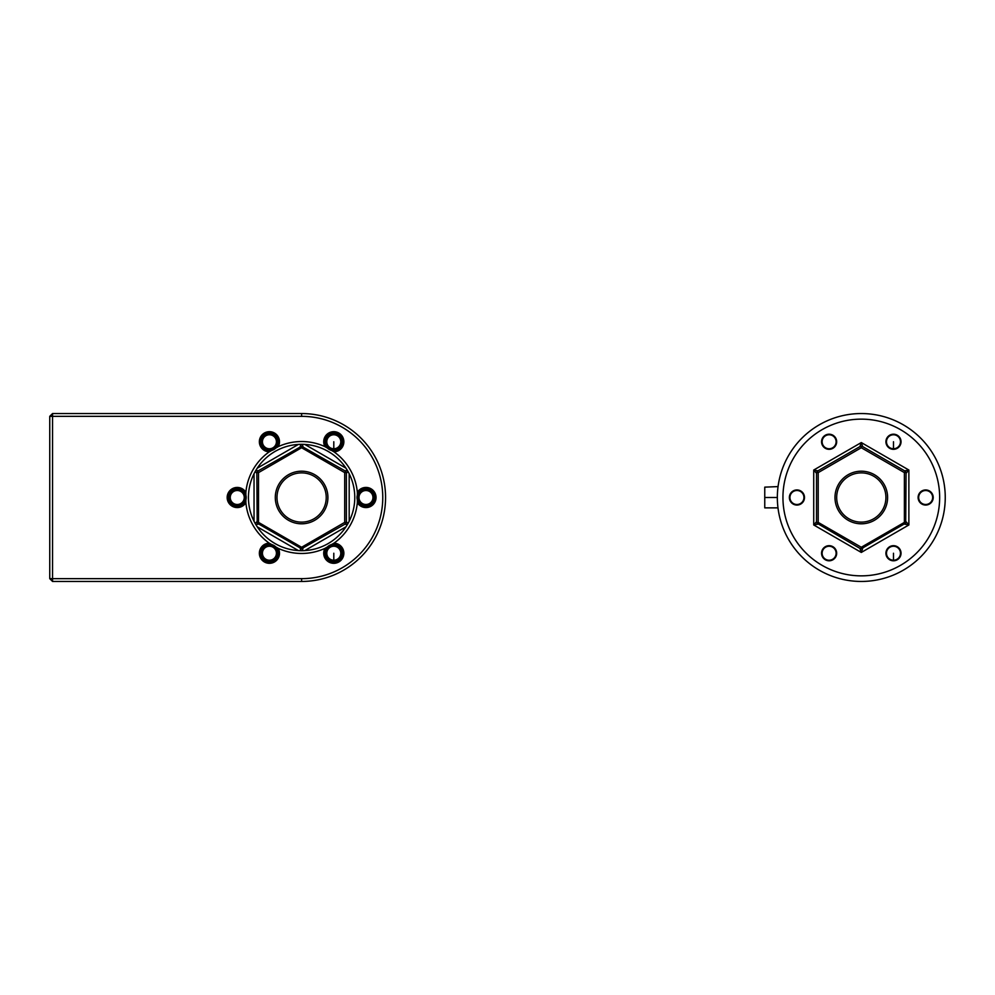 <?xml version="1.0" encoding="UTF-8"?>
<svg xmlns="http://www.w3.org/2000/svg" width="995" height="995" viewBox="0 0 995 995"><rect width="100%" height="100%" fill="white"/><g stroke="black" fill="none" stroke-linecap="round" stroke-linejoin="round"><path stroke-width="1.49" d="M333.798 560.794A7.562 7.562 0 0 1 326.236 553.245A7.562 7.562 0 0 1 333.798 545.683A7.562 7.562 0 0 1 341.347 553.245A7.562 7.562 0 0 1 333.798 560.794M333.798 546.243A7.002 7.002 0 0 0 326.795 553.245A7.002 7.002 0 0 0 333.798 560.235A7.002 7.002 0 0 0 340.787 553.245A7.002 7.002 0 0 0 333.798 546.243M365.973 505.05A7.55 7.55 0 0 1 358.424 497.5A7.55 7.55 0 0 1 365.973 489.95A7.55 7.55 0 0 1 373.523 497.5A7.55 7.55 0 0 1 365.973 505.05M365.973 490.51A6.99 6.99 0 0 0 358.984 497.5A6.99 6.99 0 0 0 365.973 504.49A6.99 6.99 0 0 0 372.963 497.5A6.99 6.99 0 0 0 365.973 490.51M333.798 449.317A7.562 7.562 0 0 1 326.236 441.755A7.562 7.562 0 0 1 333.798 434.206A7.562 7.562 0 0 1 341.347 441.755A7.562 7.562 0 0 1 333.798 449.317M333.798 434.765A7.002 7.002 0 0 0 326.795 441.755A7.002 7.002 0 0 0 333.798 448.757A7.002 7.002 0 0 0 340.787 441.755A7.002 7.002 0 0 0 333.798 434.765M269.421 449.317A7.562 7.562 0 0 1 261.872 441.755A7.562 7.562 0 0 1 269.421 434.206A7.562 7.562 0 0 1 276.983 441.755A7.562 7.562 0 0 1 269.421 449.317M269.421 434.765A7.002 7.002 0 0 0 262.431 441.755A7.002 7.002 0 0 0 269.421 448.757A7.002 7.002 0 0 0 276.423 441.755A7.002 7.002 0 0 0 269.421 434.765M237.245 505.062A7.562 7.562 0 0 1 229.683 497.5A7.562 7.562 0 0 1 237.245 489.938A7.562 7.562 0 0 1 244.807 497.5A7.562 7.562 0 0 1 237.245 505.062M237.245 490.498A7.002 7.002 0 0 0 230.243 497.5A7.002 7.002 0 0 0 237.245 504.502A7.002 7.002 0 0 0 244.248 497.5A7.002 7.002 0 0 0 237.245 490.498M269.421 560.794A7.562 7.562 0 0 1 261.872 553.245A7.562 7.562 0 0 1 269.421 545.683A7.562 7.562 0 0 1 276.983 553.245A7.562 7.562 0 0 1 269.421 560.794M269.421 546.243A7.002 7.002 0 0 0 262.431 553.245A7.002 7.002 0 0 0 269.421 560.235A7.002 7.002 0 0 0 276.423 553.245A7.002 7.002 0 0 0 269.421 546.243M301.609 547.262L344.705 522.387L344.705 472.613L301.609 447.738L258.513 472.613L258.513 522.387L301.609 547.262L301.609 548.767L257.207 523.134L256.834 473.259L258.24 470.846L255.877 470.386M301.609 523.805A26.305 26.305 0 0 1 275.304 497.5A26.305 26.305 0 0 1 301.609 471.195A26.305 26.305 0 0 1 327.915 497.5A26.305 26.305 0 0 1 301.609 523.805M301.609 472.874A24.626 24.626 0 0 0 276.983 497.5A24.626 24.626 0 0 0 301.609 522.126A24.626 24.626 0 0 0 326.236 497.5A24.626 24.626 0 0 0 301.609 472.874M258.227 470.846L301.609 446.233L344.991 470.846L346.384 473.259L346.384 521.741L344.979 524.154M301.609 446.233L301.609 447.738M344.705 472.613L346.011 471.866M344.705 522.387L346.011 523.134M347.342 524.614L344.991 524.154L301.609 548.767M258.513 522.387L257.207 523.134M258.513 472.613L257.207 471.866M347.342 470.386L344.991 470.846M346.384 473.259L347.964 471.443M347.964 523.557L346.384 521.741M300.216 548.394L301 550.67M302.219 550.67L303.002 548.394M256.834 521.741L255.255 523.557M255.877 524.614L258.227 524.154M255.255 471.443L256.834 473.259M301 444.33L300.216 446.606M303.002 446.606L302.219 444.33M777.99 507.86L764.757 507.86L764.757 497.5L777.344 497.5M861.297 413.547A83.953 83.953 0 0 1 945.25 497.5A83.953 83.953 0 0 1 861.297 581.453A83.953 83.953 0 0 1 777.344 497.5A83.953 83.953 0 0 1 861.297 413.547M861.297 419.144A78.356 78.356 0 0 1 939.653 497.5A78.356 78.356 0 0 1 861.297 575.856A78.356 78.356 0 0 1 782.941 497.5A78.356 78.356 0 0 1 861.297 419.144M893.485 560.794A7.562 7.562 0 0 1 885.923 553.245A7.562 7.562 0 0 1 893.485 545.683A7.562 7.562 0 0 1 901.035 553.245A7.562 7.562 0 0 1 893.485 560.794M893.485 546.243A7.002 7.002 0 0 0 886.483 553.245A7.002 7.002 0 0 0 893.485 560.235A7.002 7.002 0 0 0 900.475 553.245A7.002 7.002 0 0 0 893.485 546.243M925.661 505.05A7.55 7.55 0 0 1 918.111 497.5A7.55 7.55 0 0 1 925.661 489.95A7.55 7.55 0 0 1 933.211 497.5A7.55 7.55 0 0 1 925.661 505.05M925.661 490.51A6.99 6.99 0 0 0 918.671 497.5A6.99 6.99 0 0 0 925.661 504.49A6.99 6.99 0 0 0 932.651 497.5A6.99 6.99 0 0 0 925.661 490.51M893.485 449.317A7.562 7.562 0 0 1 885.923 441.755A7.562 7.562 0 0 1 893.485 434.206A7.562 7.562 0 0 1 901.035 441.755A7.562 7.562 0 0 1 893.485 449.317M893.485 434.765A7.002 7.002 0 0 0 886.483 441.755A7.002 7.002 0 0 0 893.485 448.757A7.002 7.002 0 0 0 900.475 441.755A7.002 7.002 0 0 0 893.485 434.765M829.109 449.317A7.562 7.562 0 0 1 821.559 441.755A7.562 7.562 0 0 1 829.109 434.206A7.562 7.562 0 0 1 836.671 441.755A7.562 7.562 0 0 1 829.109 449.317M829.109 434.765A7.002 7.002 0 0 0 822.119 441.755A7.002 7.002 0 0 0 829.109 448.757A7.002 7.002 0 0 0 836.111 441.755A7.002 7.002 0 0 0 829.109 434.765M796.933 505.062A7.562 7.562 0 0 1 789.371 497.5A7.562 7.562 0 0 1 796.933 489.938A7.562 7.562 0 0 1 804.495 497.5A7.562 7.562 0 0 1 796.933 505.062M796.933 490.498A7.002 7.002 0 0 0 789.93 497.5A7.002 7.002 0 0 0 796.933 504.502A7.002 7.002 0 0 0 803.935 497.5A7.002 7.002 0 0 0 796.933 490.498M829.109 560.794A7.562 7.562 0 0 1 821.559 553.245A7.562 7.562 0 0 1 829.109 545.683A7.562 7.562 0 0 1 836.671 553.245A7.562 7.562 0 0 1 829.109 560.794M829.109 546.243A7.002 7.002 0 0 0 822.119 553.245A7.002 7.002 0 0 0 829.109 560.235A7.002 7.002 0 0 0 836.111 553.245A7.002 7.002 0 0 0 829.109 546.243M861.297 547.262L904.393 522.387L904.393 472.613L861.297 447.738L818.201 472.613L818.201 522.387L861.297 547.262L861.297 548.767L859.891 548.394M861.297 523.805A26.305 26.305 0 0 1 834.992 497.5A26.305 26.305 0 0 1 861.297 471.195A26.305 26.305 0 0 1 887.602 497.5A26.305 26.305 0 0 1 861.297 523.805M861.297 472.874A24.626 24.626 0 0 0 836.671 497.5A24.626 24.626 0 0 0 861.297 522.126A24.626 24.626 0 0 0 885.923 497.5A24.626 24.626 0 0 0 861.297 472.874M818.201 522.387L816.895 523.134L816.522 521.741L816.522 473.259L817.927 470.846L813.723 470.038L861.297 442.564L862.69 446.606L904.679 470.846L906.072 473.259L905.699 523.134L861.297 548.767M817.915 470.846L859.904 446.606L862.702 446.606M861.297 446.233L861.297 447.738M904.393 472.613L905.699 471.866M904.393 522.387L905.699 523.134M904.679 524.154L908.87 524.962L861.297 552.436L859.904 548.394L816.895 523.134M818.201 472.613L816.895 471.866M906.072 473.259L908.87 470.038L904.679 470.846M859.904 446.606L861.297 442.564L908.87 470.038L908.87 524.962L906.072 521.741M816.522 521.741L813.723 524.962L861.297 552.436L862.69 548.394M816.522 473.259L813.723 470.038L813.723 524.962L817.915 524.154M778.053 486.592L764.757 487.152L764.757 497.5M237.245 507.574A10.074 10.074 0 0 1 227.171 497.5A10.074 10.074 0 0 1 245.877 492.314L245.877 502.686A10.074 10.074 0 0 1 237.245 507.574M237.245 488.545A8.955 8.955 0 0 0 228.29 497.5A8.955 8.955 0 0 0 237.245 506.455A8.955 8.955 0 0 0 246.2 497.5A8.955 8.955 0 0 0 237.245 488.545M269.421 563.319A10.074 10.074 0 0 1 259.359 553.332A10.074 10.074 0 0 1 269.247 543.17L278.239 548.357A10.074 10.074 0 0 1 269.421 563.319M269.421 544.29A8.955 8.955 0 0 0 260.466 553.245A8.955 8.955 0 0 0 269.421 562.2A8.955 8.955 0 0 0 278.376 553.245A8.955 8.955 0 0 0 269.421 544.29M333.785 563.319A10.074 10.074 0 0 1 324.979 548.357L333.972 543.17A10.074 10.074 0 0 1 343.86 553.332A10.074 10.074 0 0 1 333.785 563.319M333.785 544.29A8.955 8.955 0 0 0 324.83 553.245A8.955 8.955 0 0 0 333.785 562.2A8.955 8.955 0 0 0 342.74 553.245A8.955 8.955 0 0 0 333.785 544.29M365.973 507.574A10.074 10.074 0 0 1 357.342 502.686L357.342 492.314A10.074 10.074 0 0 1 376.048 497.5A10.074 10.074 0 0 1 365.973 507.574M365.973 488.545A8.955 8.955 0 0 0 357.018 497.5A8.955 8.955 0 0 0 365.973 506.455A8.955 8.955 0 0 0 374.928 497.5A8.955 8.955 0 0 0 365.973 488.545M333.972 451.829L324.979 446.643A10.074 10.074 0 0 1 333.798 431.681A10.074 10.074 0 0 1 343.86 441.668A10.074 10.074 0 0 1 333.972 451.829A55.969 55.969 0 0 1 357.342 492.314M333.798 432.8A8.955 8.955 0 0 0 324.843 441.755A8.955 8.955 0 0 0 333.798 450.71A8.955 8.955 0 0 0 342.753 441.755A8.955 8.955 0 0 0 333.798 432.8M269.434 451.78L269.247 451.829A10.074 10.074 0 0 1 259.359 441.668A10.074 10.074 0 0 1 269.434 431.681A10.074 10.074 0 0 1 278.239 446.643L269.434 451.78M269.434 432.8A8.955 8.955 0 0 0 260.479 441.755A8.955 8.955 0 0 0 269.434 450.71A8.955 8.955 0 0 0 278.389 441.755A8.955 8.955 0 0 0 269.434 432.8M324.979 548.357A55.969 55.969 0 0 1 278.239 548.357M269.247 543.17A55.969 55.969 0 0 1 245.877 502.686M245.877 492.314A55.969 55.969 0 0 1 269.247 451.829M278.239 446.643A55.969 55.969 0 0 1 324.979 446.643M301.609 444.33A53.17 53.17 0 0 0 248.439 497.5A53.17 53.17 0 0 0 301.609 550.67A53.17 53.17 0 0 0 354.78 497.5A53.17 53.17 0 0 0 301.609 444.33M301.609 413.547A83.953 83.953 0 0 1 385.562 497.5A83.953 83.953 0 0 1 301.609 581.453L52.548 581.453L52.548 578.655L301.609 578.655A81.155 81.155 0 0 0 382.764 497.5A81.155 81.155 0 0 0 301.609 416.345L52.548 416.345L52.548 578.655L49.75 578.655L49.75 416.345L52.548 413.547L301.609 413.547L301.609 416.345M357.342 502.686A55.969 55.969 0 0 1 333.972 543.17M49.75 416.345L52.548 416.345L52.548 413.547M52.548 581.453L49.75 578.655M333.798 553.245L333.798 560.235M333.798 441.755L333.798 448.757M304.831 444.429L345.962 468.172M349.183 473.757L349.183 521.243M345.962 526.828L304.831 550.571M298.388 550.571L257.257 526.828M254.036 521.243L254.036 473.757M257.257 468.172L298.388 444.429M893.485 553.245L893.485 560.235M893.485 441.755L893.485 448.757M301.609 581.453L301.609 578.655"/></g></svg>

